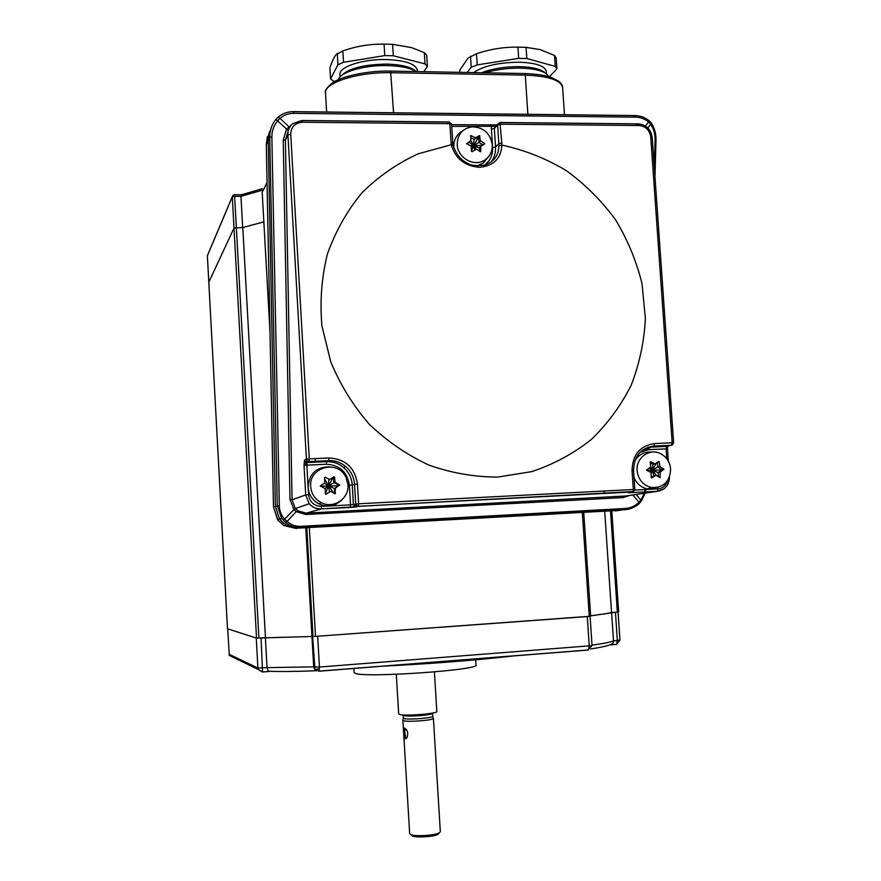 <?xml version="1.0" encoding="UTF-8"?>
<svg xmlns="http://www.w3.org/2000/svg" width="881" height="881" viewBox="0 0 881 881"><rect width="100%" height="100%" fill="white"/><g stroke="black" fill="none" stroke-linecap="round" stroke-linejoin="round"><path stroke-width="1.32" d="M590.534 616.226L315.497 636.379L256.525 638.119L227.485 628.781L208.808 282.206L234.005 228.08L242.793 227.529L263.848 221.891M305.795 528.049L311.94 636.203L312.634 636.368L314.958 669.064L313.68 666.873L319.429 667.049L318.79 671.124M242.793 227.529L265.445 637.58M263.848 221.869L242.671 227.54L234.005 228.08L232.287 196.87L207.376 255.754L227.485 628.781M618.517 611.888L590.633 615.819M604.718 511.498L611.535 612.493M433.408 718.4L440.324 831.686L439.322 832.82C435.236 835.419 415.524 836.708 410.909 834.67L409.676 833.624M404.412 728.047L403.52 730.845L403.762 734.963L405.062 738.906L406.978 737.727C408.476 733.014 407.617 729.787 404.412 728.047M404.104 728.036L405.073 728.631C404.654 732.177 404.996 735.36 406.075 738.19L406.703 738.08M403.322 718.092L403.146 715.13L404.203 715.669C409.313 716.925 433.584 714.898 432.527 713.313L432.703 716.253C433.76 717.883 409.489 719.92 404.379 718.621L403.333 718.125L402.881 720.317L403.972 720.845C409.28 722.211 434.509 720.085 433.408 718.367M398.675 713.885L400.018 714.557C406.604 716.187 438.209 713.555 436.822 711.507L434.399 671.939M438.793 833.074L437.978 834.351C434.289 836.708 416.581 837.864 412.418 836.025L412.319 835.992M514.152 655.871C476.07 660.243 432.417 663.668 383.169 666.157M269.245 671.476L268.375 671.267L267.042 667.644L313.68 666.873L311.929 636.203M268.375 671.267C280.885 671.707 296.985 671.531 316.686 670.727L314.198 668.778M592.01 645.145C603.573 643.571 610.742 642.139 613.506 640.861L613.132 642.91L611.04 644.771L616.557 644.341L617.361 640.553L615.445 612.207L611.59 612.482L613.506 640.861L619.971 640.179L616.557 644.341L610.093 644.914M319.473 668.888L315.09 669.285M603.529 614.145L611.59 612.482M587.77 650.013L592.043 645.63L319.429 667.049L317.667 636.214L587.286 616.568L589.257 646.037L588.486 649.958L319.153 671.102L314.958 669.064L318.966 671.19M268.716 671.454L262.406 672.016L258.243 669.483L262.538 671.928L261.051 637.899L286.182 637.205M265.379 637.58L267.042 667.644L257.913 668.051L256.261 638.031L227.672 628.847L229.324 655.431L227.672 628.847M475.729 659.803L476.048 664.957C481.136 669.978 364.701 678.106 355.142 673.337L354.063 672.511M242.671 227.54L240.954 196.32L241.68 194.712L262.384 188.688M256.525 638.119L234.005 228.08L208.808 282.206L207.387 255.831M639.628 502.996C635.267 507.082 630.422 509.317 625.092 509.703L298.516 528.115C291.126 528.534 284.794 525.494 279.541 518.986C284.794 525.494 291.126 528.534 298.516 528.115L620.059 510.33L300.718 527.631C294.772 527.873 289.607 526.056 285.202 522.202L287.03 521.431C290.961 524.911 295.609 526.541 300.961 526.331L625.708 508.447C630.532 508.106 634.937 506.079 638.945 502.368L640.939 500.166L644.275 493.261M269.553 131.533L266.315 144.693L273.495 506.905L278.055 520.286L283.968 525.539L296.49 528.567M267.384 136.566L266.293 144.693L273.462 506.85L275.379 506.234L279.541 518.986L275.379 506.234L268.231 140.431L275.379 506.234L279.343 505.936C279.519 511.112 281.336 515.572 284.794 519.327L287.03 521.431L296.225 511.674L293.979 509.592L295.443 508.524L297.866 510.738L306.048 513.171L625.774 496.014M273.484 506.773L277.537 519.57L281.667 518.38L277.284 505.573L269.707 137.15L271.855 137.084L279.343 505.936M271.304 127.437L268.231 140.431L271.304 127.437M270.004 331.796L262.186 192.333L267.042 182.543M604.829 490.992L603.518 493.536M599.851 497.6L597.77 498.954M315.068 458.605L315.739 461.237M278.055 520.286L278.033 519.416M451.248 144.748L418.211 153.801C397.243 163.414 378.478 176.431 361.904 192.862C346.993 210.988 335.507 231.362 327.446 253.959C321.598 277.405 319.759 301.401 321.939 325.948L330.727 361.739C340.22 384.711 353.072 405.546 369.282 424.246C387.1 441.282 406.967 454.893 428.871 465.08C451.479 473.064 474.485 477.062 497.864 477.073L531.838 471.599C553.598 464.342 573.388 453.671 591.228 439.575C607.571 423.805 620.885 405.712 631.148 385.294C639.463 363.941 644.209 341.674 645.366 318.504L642.062 283.924C636.5 261.15 627.613 239.698 615.39 219.567C601.448 200.582 584.984 184.206 566.009 170.429C545.901 158.448 524.525 150.001 501.873 145.068C501.058 158.657 493.525 166.069 479.286 167.313C464.694 166.002 455.356 158.481 451.248 144.748L449.861 123.681L302.249 122.25C294.893 122.911 291.049 126.919 290.73 134.275L309.275 458.858L328.976 457.988C345.396 458.913 354.889 467.58 357.455 483.977L358.622 503.778L358.38 506.311L355.979 506.96L354.162 506.267L356.475 505.683L358.292 506.377L633.846 491.532M452.999 145.442L453.076 145.211C456.105 154.23 460.895 160.221 467.426 163.172C470.377 165.507 476.07 166.168 484.528 165.143L484.528 165.143C493.966 161.972 498.745 155.496 498.877 145.728L501.873 145.068M452.779 143.339L453.076 145.211L451.27 144.748M451.799 126.368L495.463 126.302M285.202 522.202L283.385 520.418L293.979 509.592L289.992 499.439L283.23 140.222L286.468 129.243L291.611 124.75M654.308 167.368L655.09 139.892C655.178 134.22 653.79 129.111 650.927 124.551L648.801 122.129C644.936 118.935 640.63 117.283 635.906 117.162L293.791 113.352C288.505 113.352 283.902 115.015 279.993 118.318L277.57 120.851L288.241 130.586L285.389 140.156L292.074 499.802L295.124 508.161L297.866 510.738M283.23 140.222L285.389 140.156L287.922 134.98C287.768 130.388 289.375 126.622 292.734 123.692L301.842 120.455L302.249 122.25M641.269 501.113L639.65 503.018C636.963 506.223 632.162 508.425 625.224 509.647L300.784 527.576C294.728 527.796 289.563 526.012 285.257 522.224L281.667 518.38M639.65 503.018L632.789 494.968M289.992 499.439L292.074 499.802L305.707 494.946L304.022 465.432L306.852 465.135L308.537 494.693C309.705 502.126 314.01 506.024 321.444 506.388L350.55 504.879L349.405 485.277C347.323 471.996 339.637 464.992 326.333 464.254L306.852 465.135L307.04 462.547L305.244 461.765L307.04 462.547L326.554 461.666L326.333 464.254M266.315 144.693L269.707 137.15C269.652 130.498 271.733 124.562 275.951 119.331L277.57 120.851C273.727 125.631 271.822 131.038 271.855 137.084M451.689 124.695L496.895 124.893M494.351 126.523L493.878 124.86M337.621 484.451L337.764 485.398M644.606 492.005L645.057 489.55M645.167 493.129L641.445 500.97L636.203 494.461M655.09 139.892L656.004 139.947M645.366 125.994L649.418 120.994C645.123 117.459 640.322 115.642 635.003 115.543L293.483 111.645M293.527 111.722L635.41 115.631M288.781 126.611L279.993 118.318L278 117.228L277.185 117.988L277.989 117.228M275.962 119.32L277.185 117.988M670.628 469.066C669.967 462.481 666.917 457.514 661.477 454.178C650.541 447.339 635.708 457.316 637.117 470.696C638.318 479.727 643.086 485.332 651.422 487.501C663.481 487.964 669.879 481.819 670.628 469.066M646.511 470.058L650.74 466.985L650.145 462.228L650.773 461.787L655.112 463.957L658.592 461.413L659.274 461.787L659.869 466.545L663.9 469.21L660.265 472.172L659.913 477.524L655.893 475.211L651.885 477.865L651.202 477.491L651.125 472.623L646.511 470.058M634.034 477.656C636.776 483.812 641.269 487.589 647.502 488.955L658.36 487.259M651.687 452.096C644.253 451.501 638.593 454.519 634.705 461.17M650.222 461.897L650.773 461.787M650.729 466.93L652.303 470.179L652.986 464.375L650.233 462.877M652.986 464.375L655.112 463.957M646.643 470.355L652.303 470.179L649.33 467.932M651.202 477.37L655.893 475.211M653.768 475.586L652.303 470.179L656.477 475.542M658.404 476.676L658.118 472.557L660.265 472.172M661.84 469.969L652.303 470.179L658.118 472.557L661.84 469.969L663.734 469.628M661.488 469.595L657.733 466.952L659.869 466.545M661.785 469.166L663.679 468.813M656.378 463.043L652.303 470.179L657.733 466.952L657.413 462.294M657.655 462.118L659.274 461.787M650.079 472.084L652.303 470.179L651.158 473.515M347.995 484.792L345.969 477.282C338.018 459.331 308.658 466.952 310.685 486.62C311.356 493.823 314.847 499.153 321.158 502.611C333.315 509.306 349.339 498.58 347.995 484.792M320.31 485.96L324.869 482.711L324.461 477.678L325.166 477.205L329.791 479.495L333.866 476.797L334.626 477.194L335.044 482.226L339.67 485.013L335.397 488.162L335.099 493.8L330.485 491.378L326.146 494.186L325.386 493.789L325.21 488.658L320.31 485.96M334.67 493.646L334.384 488.503L335.397 488.162M329.835 466.842C316.334 466.853 309.099 473.67 308.119 487.292C308.813 494.803 312.447 500.364 319.032 503.965C327.523 507.621 335.099 506.289 341.751 499.968M324.571 478.923L328.635 485.971L324.109 483.206M333.833 493.184L328.635 485.971L320.42 486.246M325.662 494.219L330.485 491.378M329.56 479.374L328.8 479.881L328.635 485.971L338.557 485.761L334.384 488.503L328.635 485.971L329.483 491.719M334.549 493.58L335.562 493.283M338.557 485.761L339.46 485.453M339.416 484.594L338.513 484.913L334.031 482.59L335.044 482.226M328.8 479.881L329.791 479.495M333.205 477.579L334.031 482.59L328.635 485.971L333.084 477.326M333.745 477.535L334.626 477.194M324.935 488.526L328.635 485.971L325.375 493.184M472.15 151.708L471.434 151.29L471.302 146.268L466.6 143.625L470.95 140.619L470.718 135.564L475.553 137.821L479.363 135.619L480.497 140.685L484.781 143.746L480.861 146.323L480.674 151.807L476.269 149.12L472.15 151.708M492.259 144.77C490.232 133.185 483.504 127.194 472.062 126.82C462.393 128.505 457.448 134.419 457.228 144.55C457.547 158.217 474.837 167.566 485.2 159.802C490.133 156.19 492.49 151.18 492.259 144.77M462.481 130.994C456.512 134.617 453.616 140.101 453.792 147.435L453.836 147.997M477.117 165.826L482.953 163.304L488.669 156.576M471.423 150.772L473.659 145.883L474.639 150.133M479.561 151.235L479.352 147.92L473.659 145.883L476.236 149.142M480.002 136.059L478.152 137.568L473.659 145.883L478.989 142.293L478.68 137.491L478.042 137.04L474.055 139.451L470.641 137.48M470.917 140.299L473.659 145.883L474.055 139.451L475.553 137.821M478.152 137.568L479.297 135.641M469.881 145.508L473.659 145.883L469.463 142.237L466.721 143.9M469.463 142.237L470.95 140.619M483.03 145.046L478.989 142.293L480.497 140.685M483.206 144.726L484.55 143.317M471.335 147.083L473.659 145.883L482.722 145.222M479.352 147.92L480.861 146.323M334.527 81.625L330.551 78.938L329.901 67.925C331.807 61.923 333.855 57.496 336.057 54.633L342.83 50.933C356.287 46.186 370.031 43.918 384.072 44.138L392.596 44.325L411.658 47.618L424.312 52.662L425.005 63.884L427.417 66.449L423.761 71.702M417.396 71.581L417.319 70.315C415.898 64.005 405.689 60.415 386.682 59.545C363.269 58.84 339.02 66.758 339.923 74.4L339.945 74.775M416.107 71.515C411.482 67.066 401.769 64.588 386.957 64.093C363.908 64.423 348.689 68.3 341.288 75.744M416.184 71.559C410.293 67.958 400.756 65.965 387.585 65.59C365.318 64.985 341.531 71.614 338.579 78.938L338.26 79.742M330.551 78.938L337.93 64.742L343.502 62.298L384.777 55.591L393.289 55.767L425.005 63.884M337.258 53.422L337.93 64.742M343.502 62.298L342.83 50.933M384.072 44.138L384.777 55.591M393.289 55.767L392.596 44.325M427.417 66.449L426.723 55.294L424.312 52.662M459.816 72.352L459.684 70.326L468.031 58.036L476.5 53.774C490.012 49.138 503.833 46.935 517.94 47.156L526.089 47.343L540.02 49.578L554.523 55.437L555.261 66.416L556.913 68.916L549.403 76.79M546.44 73.839L546.286 71.46C544.987 65.987 536.055 62.903 519.493 62.21C498.756 62.408 483.46 65.877 473.615 72.605M545.229 73.013C541.264 69.181 532.785 67.066 519.779 66.659C505.198 66.582 492.457 68.608 481.577 72.749M548.654 76.581L548.268 75.799C544.865 71.196 535.648 68.641 520.594 68.123C507.786 68.002 495.937 69.555 485.068 72.815M467.128 72.484L471.203 67.286L477.216 64.897L518.678 58.366L526.827 58.531L555.261 66.416M470.498 56.208L471.203 67.286M477.216 64.897L476.5 53.774M517.94 47.156L518.678 58.366M526.827 58.531L526.089 47.343M556.913 68.916L556.186 57.992L554.523 55.437M305.564 462.04L305.707 464.496M308.471 513.039L308.548 514.339M309.319 527.851L315.497 636.379M306.808 527.994L312.986 636.445M262.208 190.241L240.954 196.32L234.621 196.342L234.302 194.745L232.87 195.362L232.287 196.87L234.621 196.342L258.915 638.053M610.511 511.167L617.339 612.064M581.416 498.569L581.493 499.813M582.352 512.731L589.268 616.425M232.661 657.05L233.619 657.523M229.324 655.431L258.243 669.483L257.913 668.051L229.049 654.22M268.969 671.498L262.483 672.005M588.112 650.057L319.065 671.19M232.87 195.362L234.28 194.789M615.379 510.903L617.977 510.584M562.651 87.637L562.64 87.494C560.889 80.16 548.445 76.03 525.296 75.116L391.142 72.716C358.215 71.813 324.23 82.638 325.507 92.868L325.541 93.43M393.587 112.867L390.591 71.097C366.672 70.469 340.418 76.746 332.17 83.1C326.686 87.803 324.461 91.051 325.507 92.868L326.631 112.03M527.884 114.398L525.296 75.116L524.58 73.53L390.757 71.097M293.791 113.352L293.351 111.645C287.536 111.667 282.46 113.484 278.143 117.107M301.974 120.565L449.508 122.074M304.507 460.135L306.412 459.166L307.161 460.807L305.244 461.765L304.507 460.135L304.022 465.432M497.732 124.001L494.318 128.384L495.518 147.006L498.833 143.636L497.622 124.871L494.318 128.384L491.389 129.067L491.356 125.08M498.877 145.728L498.833 143.636L501.796 142.964L501.851 145.068M484.484 165.165C490.155 160.915 492.853 155.078 492.589 147.667L495.518 147.006C495.816 152.644 494.362 157.633 491.158 161.983M638.262 123.825L639.055 125.531L500.584 124.177L497.622 124.871L499.934 122.437L501.796 142.964M500.155 122.547L638.031 123.935L636.071 125.498M647.788 447.262L666.818 446.348L666.069 448.87L648.658 449.651L640.146 452.184M667.302 447.757L667.479 446.204M672.655 444.839L667.501 446.193M628.693 492.622L632.778 491.95L634.838 489.495L633.329 489.517L632.778 491.95L358.38 506.311L356.475 505.683L355.715 504.031L354.558 484.253C354.019 477.161 351.079 471.258 345.759 466.556L343.535 467.459C338.579 463.384 332.919 461.457 326.554 461.666L328.69 460.664L309.022 461.534L307.095 462.492L326.609 461.611C332.963 461.424 338.612 463.373 343.535 467.459C348.821 472.128 351.728 477.976 352.268 485.013L353.413 504.626L358.622 503.778L633.329 489.517L632.029 470.608C632.459 454.783 639.98 445.764 654.594 443.561L672.17 442.78L671.553 445.268L653.856 446.116L649.253 447.185L648.658 449.651M451.59 124.43L452.856 143.151L451.061 142.634M301.93 120.499L449.189 121.974L451.667 124.232L449.861 123.681L449.277 121.93M492.589 147.667L491.389 129.067M300.961 526.331L300.784 527.576L625.224 509.647L625.708 508.447M629.959 495.386L622.933 497.611L305.795 514.482L296.225 511.674L297.811 510.727C299.088 512.125 301.82 512.962 305.982 513.216L321.18 508.965C316.411 509.097 312.414 507.357 309.209 503.745L305.707 494.946L308.537 494.693M622.933 497.611L623.55 496.344L657.204 491.345L631.115 492.655L657.204 491.345L663.878 488.933M305.795 514.482L305.982 513.216L626.138 495.959M649.462 121.027L651.433 123.241L647.865 127.998M634.805 490.078L657.942 488.878C662.93 488.327 666.179 485.519 667.699 480.464M666.763 458.803L666.069 448.87L667.512 448.892L667.688 446.293L647.788 447.317M654.594 443.561L653.988 446.05L641.577 450.863M657.942 488.878L657.369 491.279C665.122 489.968 669.153 485.2 669.472 476.995M631.435 492.193L629.221 492.545M628.285 492.688L630.961 492.721M632.029 470.608L633.549 470.608L634.838 489.495M673.436 442.89L672.17 442.78L650.751 137.084C649.616 130.135 645.718 126.28 639.055 125.531M652.039 137.777L650.751 137.084M357.455 483.977L349.405 485.277M321.444 506.388L321.257 508.899L354.68 506.85L353.413 504.626L350.55 504.879L350.242 507.445L355.979 506.96M328.976 457.988L328.756 460.598C335.154 460.433 340.815 462.415 345.759 466.556C340.793 462.437 335.099 460.466 328.69 460.664L309.022 461.534L307.161 460.807L309.077 461.479L309.275 458.858L306.412 459.166L287.922 134.98L290.73 134.275M295.443 508.524L309.209 503.745C312.447 507.346 316.455 509.064 321.257 508.899L350.242 507.445M449.123 122.041L447.768 123.67M635.906 117.162L635.124 115.51M634.893 115.62L633.054 117.129M659.285 477.216L660.332 477.028M470.498 136.28L471.126 135.586M611.821 511.101L618.649 611.91M583.751 512.654L590.666 616.248M402.881 720.317L403.52 730.845M403.762 734.963L409.676 833.69M396.307 674.306L398.675 713.929M432.703 716.308L433.342 718.246M437.978 834.351L439.322 832.82M412.418 836.025L410.909 834.67M613.132 642.91C611.766 644.903 604.278 646.907 590.677 648.945M618.066 612.009L619.971 640.179M590.083 616.359L592.043 645.63M354.074 672.632L353.832 668.459M207.872 254.477L232.287 196.727M234.379 194.745L241.449 194.734M524.812 73.541C536.628 74.048 545.581 75.381 551.66 77.539L558.928 81.404C561.549 83.816 562.783 85.842 562.64 87.494L564.468 114.739M500.078 122.481L638.13 123.869C646.169 124.673 650.861 129.221 652.215 137.502L673.624 442.813L671.553 445.268L653.988 446.05C640.795 447.911 633.979 456.094 633.549 470.608M283.385 520.418L281.689 518.413M668.382 461.303L667.512 448.892M645.465 491.961L645.916 489.506M651.511 123.362C654.605 128.241 656.103 133.769 656.004 139.936L654.957 176.641M651.422 487.501L647.502 488.955M321.158 502.611L319.032 503.965M485.2 159.802L482.953 163.304M478.042 137.04L479.363 135.619M339.923 74.4L340.077 76.867"/></g></svg>
